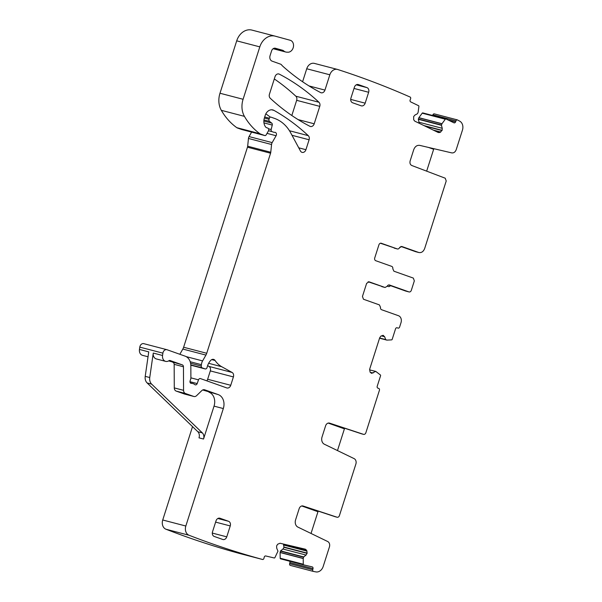 <?xml version="1.0" encoding="UTF-8"?>
<svg xmlns="http://www.w3.org/2000/svg" width="602" height="602" viewBox="0 0 602 602"><rect width="100%" height="100%" fill="white"/><g stroke="black" fill="none" stroke-linecap="round" stroke-linejoin="round"><path stroke-width="0.9" d="M381.089 243.2L397.275 248.919A2.295 1.814 104.6 0 0 397.388 248.957A2.295 1.814 104.6 0 0 399.54 247.7L401.797 246.481L418.653 252.456C421.347 253.058 423.349 251.741 424.666 248.521L446.217 180.984L445.232 178.207L411.791 165.505C410.165 164.655 409.623 163.112 410.15 160.877L413.724 149.695C414.989 146.474 416.998 145.037 419.729 145.375L451.711 152.885C453.765 153.141 455.27 152.065 456.218 149.65L462.441 130.145A7.638 6.035 104.6 0 0 459.717 121.145A1183.133 934.838 104.6 0 0 457.339 119.881A1.528 1.204 104.6 0 0 455.985 120.859L455.563 121.92A1.528 1.204 104.6 0 1 453.908 122.8L446.022 118.985A0.768 0.602 104.6 0 0 445.307 119.219L441.928 123.809L418.826 117.781L418.33 119.279L419.24 123.297M426.66 171.149L433.846 148.686M289.652 561.214A1.528 1.204 104.6 0 1 289.901 562.607L289.63 563.72A1.528 1.204 104.6 0 0 290.141 565.353L313.243 571.388A1183.141 934.846 104.6 0 0 315.862 571.9A7.638 6.035 104.6 0 0 323.191 566.467L329.414 546.962A4.583 3.62 104.6 0 0 327.684 541.514L297.907 527.104A6.11 4.831 104.6 0 1 295.597 519.835L299.164 508.66A3.823 3.018 104.6 0 1 302.972 505.973A3.823 3.018 104.6 0 1 303.122 506.011L337.045 517.216A2.295 1.814 104.6 0 0 337.128 517.238A2.295 1.814 104.6 0 0 339.415 515.628L355.865 464.082A4.583 3.62 104.6 0 0 354.134 458.634L324.358 444.223A6.11 4.831 104.6 0 1 322.047 436.954L325.614 425.772A3.823 3.018 104.6 0 1 329.422 423.093A3.823 3.018 104.6 0 1 329.572 423.131L363.495 434.335A2.295 1.814 104.6 0 0 363.578 434.358A2.295 1.814 104.6 0 0 365.865 432.748L379.418 390.292A1.528 1.204 104.6 0 0 378.741 388.433L377.89 388.132A1.528 1.204 104.6 0 1 377.213 386.273L380.562 375.783A0.768 0.602 104.6 0 0 380.389 374.956L375.753 371.389L371.532 373.323M143.976 343.719A3.823 3.018 104.6 0 0 143.78 343.659A3.823 3.018 104.6 0 0 139.792 347.121L139.453 349.446L148.739 351.869L145.217 376.355A7.638 6.035 104.6 0 0 147.136 382.955L197.832 431.724A5.727 4.53 104.6 0 1 199.006 437.85L203.536 439.031L214.034 406.132L223.319 408.555L185.83 526.028A7.638 6.035 104.6 0 0 189.073 535.268A1183.133 934.838 104.6 0 0 262.735 559.529A1.528 1.204 104.6 0 0 263.954 558.302L264.225 557.189A1.528 1.204 104.6 0 1 265.768 555.977L274.241 557.971A0.768 0.602 104.6 0 0 274.926 557.587L277.973 551.161L276.702 548.174L276.611 545.939L277.665 544.238L280.035 543.245L305.364 549.197L306.629 550.296L307.17 553.11L306.057 555.067L303.686 556.925L280.585 550.89L280.111 552.523L280.178 558.212A0.768 0.602 104.6 0 0 280.615 558.852L303.686 564.879M280.585 550.89L282.955 549.032L284.001 547.338L283.414 544.042M192.527 426.622L162.728 519.993A7.638 6.035 104.6 0 0 165.971 529.233A1183.133 934.838 104.6 0 0 239.634 553.494L262.735 559.529M139.453 349.446A5.727 4.53 104.6 0 0 142.546 355.338L148.039 356.768M206.779 380.833A3.823 3.018 104.6 0 0 207.645 379.26L230.747 385.288L233.41 376.927A3.823 3.018 104.6 0 0 232.086 372.45L221.724 366.723A26.736 21.123 104.6 0 1 215.095 360.493A3.823 3.018 104.6 0 0 213.59 359.386A3.823 3.018 104.6 0 0 210.805 360.312A12.221 9.655 104.6 0 0 207.126 367.355A1.911 1.513 104.6 0 1 205.154 368.921A1.911 1.513 104.6 0 1 205.056 368.891L202.204 367.882A1.911 1.513 104.6 0 1 201.264 366.046L201.399 364.669A7.638 6.035 104.6 0 1 202.603 360.907L205.929 355.09A7.638 6.035 104.6 0 0 206.727 353.276L270.569 153.224A3.823 3.018 104.6 0 0 270.772 152.253L271.562 144.503A3.823 3.018 104.6 0 1 272.157 142.614L276.092 135.736A2.295 1.814 104.6 0 0 275.204 132.365A2.295 1.814 104.6 0 0 274.685 132.327A3.823 3.018 104.6 0 1 273.812 132.267A3.823 3.018 104.6 0 1 273.617 132.207L272.066 131.65A1.911 1.513 104.6 0 1 271.178 129.49L272.255 125.073A1.911 1.513 104.6 0 0 271.713 123.101L269.538 121.401A1.911 1.513 104.6 0 1 269.041 119.271L269.38 118.195A1.528 1.204 104.6 0 1 270.983 117.149L274.58 118.421A42.012 33.193 104.6 0 1 290.706 132.876L300.458 151.012A3.823 3.018 104.6 0 0 302.121 152.381A3.823 3.018 104.6 0 0 305.929 149.702L309.097 139.769A3.823 3.018 104.6 0 0 308.284 135.661A267.333 211.227 104.6 0 0 274.015 110.407A7.638 6.035 104.6 0 0 272.856 109.94A7.638 6.035 104.6 0 0 265.234 115.306L264.398 117.909A9.165 7.239 104.6 0 0 265.836 127.233A1.911 1.513 104.6 0 0 266.377 127.609L267.8 128.121A1.911 1.513 104.6 0 1 268.447 130.89L266.189 134.84A1.528 1.204 104.6 0 1 264.745 135.533L260.515 134.028A3.823 3.018 104.6 0 1 259.913 133.712A72.564 57.333 104.6 0 1 244.427 116.359A19.098 15.088 104.6 0 1 243.088 99.277L259.808 46.873A15.276 12.07 104.6 0 1 275.061 36.135A15.276 12.07 104.6 0 1 275.167 36.158L290.217 40.274A6.11 4.831 104.6 0 1 293.385 47.039A6.11 4.831 104.6 0 1 287.696 52.193A7.638 6.035 104.6 0 0 287.109 52.171A7.638 6.035 104.6 0 1 285.769 52.02A7.638 6.035 104.6 0 1 283.662 50.854A3.823 3.018 104.6 0 0 282.647 50.282L275.43 48.258A3.823 3.018 104.6 0 0 275.385 48.243A3.823 3.018 104.6 0 0 271.577 50.929L270.087 55.587A4.583 3.62 104.6 0 0 272.119 61.156L280.487 64.128A3.823 3.018 104.6 0 1 281.728 65.084A7.638 6.035 104.6 0 0 282.534 65.979A278.026 219.677 104.6 0 0 320.633 92.588A3.823 3.018 104.6 0 0 321.137 92.783A3.823 3.018 104.6 0 0 324.952 90.097L329.836 74.791A7.638 6.035 104.6 0 1 337.466 69.426A7.638 6.035 104.6 0 1 337.722 69.501A1185.669 936.847 104.6 0 1 337.85 69.546A1183.133 934.838 104.6 0 1 410.308 97.133A1.528 1.204 104.6 0 1 410.572 98.886L410.15 99.947A1.528 1.204 104.6 0 0 410.684 101.888L418.578 105.711A0.768 0.602 104.6 0 1 418.902 106.449L418.127 112.296L417.464 113.718L414.921 115.08L413.664 116.562L413.687 119.753L414.748 121.13L438.331 132.538L439.979 132.47L436.096 131.454M207.6 365.647L208.984 366.415A3.823 3.018 104.6 0 1 210.309 370.9L207.645 379.26M251.621 132.109L249.055 136.586A3.823 3.018 104.6 0 0 248.46 138.468L247.67 146.218A3.823 3.018 104.6 0 1 247.467 147.197L183.625 347.241A7.638 6.035 104.6 0 1 182.827 349.055L179.84 354.277M269.997 116.886A267.333 211.227 104.6 0 0 265.836 113.853M274.956 36.105L252.065 30.13A15.276 12.07 104.6 0 0 251.96 30.1A15.276 12.07 104.6 0 0 236.706 40.838L219.986 93.242A19.098 15.088 104.6 0 0 221.325 110.324A72.564 57.333 104.6 0 0 236.812 127.677A3.823 3.018 104.6 0 0 237.414 127.993L241.643 129.498A1.528 1.204 104.6 0 0 241.801 129.535M314.62 63.466A7.638 6.035 104.6 0 0 314.364 63.391A7.638 6.035 104.6 0 0 306.734 68.763L302.588 81.752M445.841 118.94L422.92 112.95A0.768 0.602 104.6 0 0 422.205 113.184L418.826 117.781M457.339 119.881L434.238 113.853A1.528 1.204 104.6 0 0 432.883 114.824L432.627 115.479M291.82 115.509L296.658 100.331A3.823 3.018 104.6 0 0 295.845 96.215A267.333 211.227 104.6 0 0 274.301 78.945M439.979 132.47L442.116 130.325L442.252 128.301L441.432 125.314L441.928 123.809M200.285 378.545L200.383 378.568A1.911 1.513 104.6 0 1 200.481 378.598L226.736 387.914A3.823 3.018 104.6 0 0 226.931 387.974A3.823 3.018 104.6 0 0 230.747 385.288M200.383 378.568A1.911 1.513 104.6 0 0 198.502 379.839L197.178 383.579A1.911 1.513 104.6 0 1 195.289 384.851A1.911 1.513 104.6 0 1 194.724 384.512A3.823 3.018 104.6 0 0 193.776 383.91L192.58 383.482A3.823 3.018 104.6 0 0 192.384 383.421A3.823 3.018 104.6 0 0 191.474 383.361A1.911 1.513 104.6 0 1 191.022 383.331A1.911 1.513 104.6 0 1 190.081 380.983L190.781 378.801A1.911 1.513 104.6 0 0 190.894 378.064L190.834 365.677A11.461 9.053 104.6 0 0 185.092 356.143L167.078 349.754A3.823 3.018 104.6 0 0 166.882 349.694A3.823 3.018 104.6 0 0 162.894 353.156L162.555 355.481A5.727 4.53 104.6 0 0 165.648 361.373A5.727 4.53 104.6 0 0 169.019 360.666A1.528 1.204 104.6 0 1 169.997 360.5L182.308 364.865A2.295 1.814 104.6 0 1 183.452 366.776L183.565 390.337A3.823 3.018 104.6 0 0 185.484 393.512L193.709 396.432A3.823 3.018 104.6 0 0 193.904 396.492A3.823 3.018 104.6 0 0 196.606 395.649L201.813 390.593A3.823 3.018 104.6 0 1 204.507 389.75A3.823 3.018 104.6 0 1 204.703 389.81L218.255 394.619A11.461 9.053 104.6 0 1 223.319 408.555M303.686 556.925L303.212 558.551L303.28 564.247A0.768 0.602 104.6 0 0 303.709 564.887L312.19 566.881A1.528 1.204 104.6 0 1 313.002 568.642L312.731 569.748A1.528 1.204 104.6 0 0 313.243 571.388M375.753 371.389L369.553 369.869M383.135 335.367L380.863 336.149L379.704 337.745L369.703 369.079L370.034 371.968L371.404 373.285M383 335.337L384.64 336.721L381.314 335.856M386.845 340.115L379.553 338.211L386.92 340.122L385.679 339.588L384.64 336.721M386.92 340.122L391.586 339.874A0.768 0.602 104.6 0 0 392.195 339.325L395.544 328.835A1.528 1.204 104.6 0 1 397.147 327.789L397.997 328.09A1.528 1.204 104.6 0 0 399.608 327.044L401 322.68A5.727 4.53 104.6 0 0 398.464 315.711L381.615 309.729A2.295 1.814 104.6 0 1 380.509 307.313L379.403 304.898L363.457 299.239L362.449 296.455L366.626 283.369L369.026 281.796L384.971 287.455L368.123 281.774M389.268 284.949L389.502 285.009A2.295 1.814 104.6 0 0 389.389 284.979A2.295 1.814 104.6 0 0 387.236 286.236L385.092 287.485L381.924 286.657A2.295 1.814 -75.4 0 1 381.803 286.627M389.502 285.009L408.916 291.902A2.295 1.814 104.6 0 0 409.036 291.94A2.295 1.814 104.6 0 0 411.324 290.322L414.334 280.871L413.326 278.086L393.911 271.201L392.805 268.785A2.295 1.814 104.6 0 0 391.706 266.37L375.753 260.711A2.295 1.814 104.6 0 1 374.745 257.919L378.921 244.833A2.295 1.814 104.6 0 1 381.209 243.223A2.295 1.814 104.6 0 1 381.322 243.261M418.947 252.547L415.478 251.628A5.727 4.53 -75.4 0 0 415.771 251.719L418.947 252.547M275.039 76.65L269.448 94.168A3.823 3.018 104.6 0 0 270.26 98.276A267.333 211.227 104.6 0 0 309.887 126.3A3.823 3.018 104.6 0 0 310.384 126.488A3.823 3.018 104.6 0 0 314.199 123.801L319.76 106.358A3.823 3.018 104.6 0 0 318.947 102.25A267.333 211.227 104.6 0 0 279.351 74.159A3.823 3.018 104.6 0 0 278.846 73.963A3.823 3.018 104.6 0 0 275.039 76.65M354.014 88.449L368.642 92.272L365.166 103.175L350.703 99.398M358.017 84.491L358.416 84.596A3.823 3.018 104.6 0 0 358.22 84.536A3.823 3.018 104.6 0 0 354.405 87.215L350.921 98.126A3.823 3.018 104.6 0 0 352.614 102.769L361.155 105.801A3.823 3.018 104.6 0 0 361.35 105.862A3.823 3.018 104.6 0 0 365.166 103.175M358.416 84.596L366.957 87.621A3.823 3.018 104.6 0 1 368.642 92.272M215.614 522.115L230.242 525.937A3.823 3.018 104.6 0 0 228.557 521.294L220.008 518.262A3.823 3.018 104.6 0 0 219.813 518.202A3.823 3.018 104.6 0 0 216.005 520.888L212.521 531.792A3.823 3.018 104.6 0 0 214.207 536.435L222.755 539.467A3.823 3.018 104.6 0 0 222.951 539.527A3.823 3.018 104.6 0 0 226.758 536.849L212.295 533.071M230.242 525.937L226.758 536.849M401.421 246.647A5.727 4.53 -75.4 0 1 399.811 247.241M387.282 286.153L388.305 286.514A2.295 1.814 104.6 0 0 388.425 286.552A2.295 1.814 104.6 0 0 390.389 285.626M318.247 511.136A1.528 0.933 -70.5 0 0 317.969 511.723L311.031 533.455M344.698 428.255A1.528 0.933 -70.5 0 0 344.419 428.842L337.481 450.574M145.217 376.355L149.748 377.537L153.269 353.058A5.727 4.53 104.6 0 0 156.362 358.942L165.648 361.373M168.665 360.891L182.308 364.865M184.822 394.107A3.823 3.018 104.6 0 1 184.618 394.069A3.823 3.018 104.6 0 1 184.423 394.009L176.198 391.089A3.823 3.018 104.6 0 1 174.279 387.906L174.166 364.345A2.295 1.814 104.6 0 0 173.022 362.442M202.686 389.968L218.255 394.619M214.034 406.132A11.461 9.053 104.6 0 0 208.969 392.195M302.377 505.891L335.231 516.742A2.295 1.814 104.6 0 0 335.314 516.764A2.295 1.814 104.6 0 0 335.404 516.787M328.827 423.01L361.682 433.861A2.295 1.814 104.6 0 0 361.772 433.884A2.295 1.814 104.6 0 0 361.855 433.907M388.599 284.987L405.748 291.075A2.295 1.814 104.6 0 0 405.861 291.105A2.295 1.814 104.6 0 0 405.981 291.135M397.275 248.919L380.419 243.238M400.894 246.459L415.478 251.628M149.748 377.537A7.638 6.035 104.6 0 0 151.666 384.144L202.362 432.906A5.727 4.53 104.6 0 1 203.536 439.031M428.473 147.43L433.643 149.266M385.844 339.761L379.584 338.128M385.679 339.588L379.621 338M383.466 335.48L382.864 335.322M373.052 373.037L370.177 372.292M289.63 563.72L312.731 569.748M289.901 562.607L313.002 568.642M280.178 558.212L303.28 564.247M303.212 558.551L280.111 552.523M303.227 558.438L280.126 552.403M303.536 557.166L280.434 551.131M306.057 555.067L282.955 549.032M307.103 553.366L284.001 547.338M307.17 553.11L284.069 547.075M307.012 551.131L283.911 545.096M306.629 550.296L283.527 544.261M165.971 529.233L189.073 535.268M162.728 519.993L185.83 526.028M153.269 353.058L162.555 355.481M139.792 347.121L162.894 353.156M190.616 383.135L191.474 383.361M189.969 381.698L197.178 383.579M190.894 377.853L198.502 379.839M210.309 370.9L233.41 376.927M208.984 366.415L232.086 372.45M208.623 363.299L221.724 366.723M211.731 359.62L215.095 360.493M205.154 368.921L190.819 365.181L205.056 368.891M190.811 364.902L202.204 367.882M190.601 363.262L201.264 366.046M190.202 361.749L201.399 364.669M186.131 356.61L202.603 360.907M182.827 349.055L205.929 355.09M183.625 347.241L206.727 353.276M247.467 147.197L270.569 153.224M247.67 146.218L270.772 152.253M248.46 138.468L271.562 144.503M249.055 136.586L272.157 142.614M267.032 133.366L276.092 135.736M268.53 130.732L272.066 131.65M268.552 128.805L271.178 129.49M263.962 122.906L272.255 125.073M263.864 121.047L271.713 123.101M263.947 119.941L269.538 121.401M264.361 118.045L269.041 119.271M264.699 116.976L269.38 118.195M298.743 147.821L305.929 149.702M292.015 135.307L309.097 139.769M289.472 130.747L308.284 135.661M271.615 109.782L274.015 110.407M241.643 129.498L264.745 135.533M237.414 127.993L260.515 134.028M236.812 127.677L259.913 133.712M221.325 110.324L244.427 116.359M219.986 93.242L243.088 99.277M236.706 40.838L259.808 46.873M309.014 85.935L324.952 90.097M306.734 68.763L329.836 74.791M440.762 132.049L433.289 130.092M442.018 130.574L425.178 126.172M442.116 130.325L423.943 125.577M442.252 128.301L419.15 122.266M441.432 125.314L418.33 119.279M441.447 125.02L418.345 118.993M441.988 123.711L418.887 117.676M422.205 113.184L445.307 119.219M447.993 119.941L455.563 121.92M432.883 114.824L455.985 120.859M298.11 119.602L314.199 123.801M296.658 100.331L319.76 106.358M295.845 96.215L318.947 102.25M278.312 73.888L279.351 74.159M282.647 50.282L274.587 48.175M273.933 48.31L283.662 50.854M174.166 364.345L183.452 366.776M174.279 387.906L183.565 390.337M176.198 391.089L185.484 393.512M184.423 394.009L193.709 396.432M204.311 389.705L204.703 389.81M335.231 516.742L337.045 517.216M361.682 433.861L363.495 434.335M408.916 291.902L405.748 291.075M356.249 84.829L366.957 87.621M219.617 518.156L220.008 518.262M217.849 518.495L228.557 521.294M317.969 511.723L301.752 505.966M344.419 428.842L328.203 423.086M197.832 431.724L202.362 432.906M147.136 382.955L151.666 384.144M280.6 558.852L303.701 564.887M143.78 343.659L166.882 349.694M190.36 382.895L192.384 383.421M241.726 129.52L264.82 135.555M251.96 30.1L275.061 36.135M314.364 63.391L337.466 69.426M422.83 112.92L445.931 118.948M273.135 48.717L285.769 52.02M184.618 394.069L193.904 396.492M335.314 516.764L337.128 517.238M361.772 433.884L363.578 434.358M405.861 291.105L409.036 291.94M394.22 248.129L397.388 248.957"/></g></svg>
